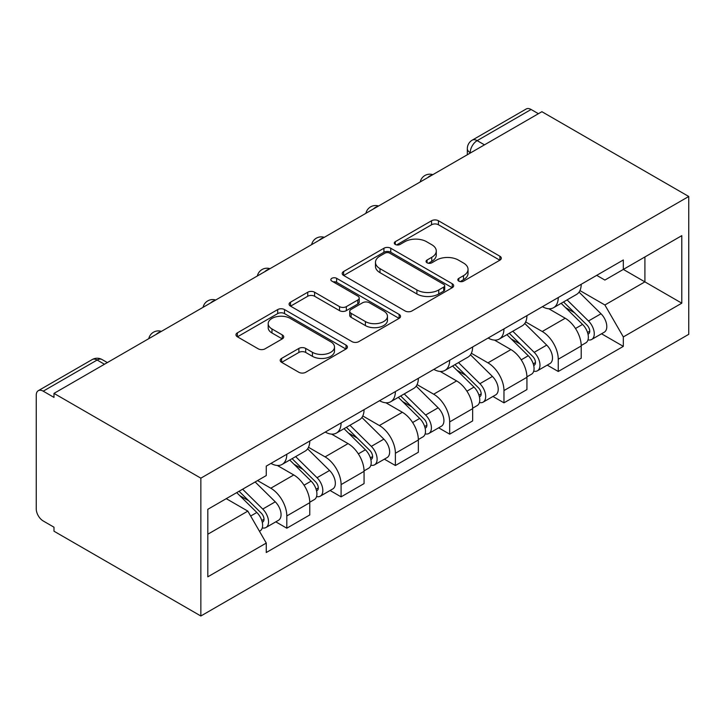 <?xml version="1.0" encoding="UTF-8"?>
<svg xmlns="http://www.w3.org/2000/svg" width="725" height="725" viewBox="0 0 725 725"><rect width="100%" height="100%" fill="white"/><g stroke="black" fill="none" stroke-linecap="round" stroke-linejoin="round"><path stroke-width="1.09" d="M458.816 281.128A3.38 1.948 0 0 0 463.601 281.128L499.897 260.175A4.83 2.791 0 0 0 501.31 258.2A4.83 2.791 0 0 0 499.897 256.233L438.407 220.735A4.83 2.791 0 0 0 431.574 220.735L395.288 241.688A3.38 1.948 0 0 0 394.291 243.065A3.38 1.948 0 0 0 395.288 244.443A3.38 1.948 0 0 0 400.064 244.443L404.767 241.733A15.461 8.927 0 0 1 426.626 241.733L431.747 244.697A15.461 8.927 0 0 1 436.278 251.004A15.461 8.927 0 0 1 431.747 257.312L427.052 260.03A3.38 1.948 0 0 0 426.064 261.408A3.38 1.948 0 0 0 427.052 262.785A3.38 1.948 0 0 0 431.837 262.785L436.532 260.076A15.461 8.927 0 0 1 458.39 260.076L463.52 263.03A15.461 8.927 0 0 1 468.042 269.347A15.461 8.927 0 0 1 463.52 275.654L458.816 278.364A3.38 1.948 0 0 0 457.828 279.75A3.38 1.948 0 0 0 458.816 281.128L458.816 278.364M281.626 358.386A4.83 2.791 0 0 0 280.203 360.361A4.83 2.791 0 0 0 281.626 362.328L298.872 372.288A4.83 2.791 0 0 0 305.705 372.288L346.015 349.015A4.83 2.791 0 0 0 347.429 347.048A4.83 2.791 0 0 0 346.015 345.073L284.526 309.575A4.83 2.791 0 0 0 277.693 309.575L237.383 332.847A4.83 2.791 0 0 0 235.969 334.823A4.83 2.791 0 0 0 237.383 336.79L258.227 348.825A4.83 2.791 0 0 0 265.06 348.825L282.306 338.865A4.83 2.791 0 0 0 283.72 336.889A4.83 2.791 0 0 0 282.306 334.923L271.975 328.951A12.923 7.458 0 0 1 268.187 323.676A12.923 7.458 0 0 1 276.162 316.789A12.923 7.458 0 0 1 290.245 318.402L330.727 341.774A12.923 7.458 0 0 1 334.506 347.048A12.923 7.458 0 0 1 326.531 353.936A12.923 7.458 0 0 1 312.448 352.323L305.705 348.426A4.83 2.791 0 0 0 298.872 348.426L281.626 358.386L281.626 362.328M200.852 478.165L53.994 393.385L541.892 111.695L688.75 196.484L200.852 478.165L200.852 615.996L688.75 334.316L688.75 196.484M405.103 310.962A4.83 2.791 0 0 0 411.936 310.962L452.246 287.689A4.83 2.791 0 0 0 453.66 285.713A4.83 2.791 0 0 0 452.246 283.738L390.757 248.24A4.83 2.791 0 0 0 383.924 248.24L343.623 271.513A4.83 2.791 0 0 0 342.209 273.488A4.83 2.791 0 0 0 343.623 275.455L405.103 310.962M333.183 281.862A3.38 1.948 0 0 1 336.618 282.333L336.618 278.318L399.131 314.405A4.83 2.791 0 0 1 400.544 316.381A4.83 2.791 0 0 1 399.131 318.357L358.821 341.62A4.83 2.791 0 0 1 351.987 341.62L290.507 306.122L290.507 302.18A4.83 2.791 0 0 0 289.085 304.156A4.83 2.791 0 0 0 290.507 306.122M290.507 302.18L307.753 292.22A4.83 2.791 0 0 1 314.587 292.22L339.517 306.621A4.83 2.791 0 0 0 346.351 306.621L357.797 300.014A4.83 2.791 0 0 0 359.21 298.038A4.83 2.791 0 0 0 357.797 296.072L331.833 281.083A3.38 1.948 0 0 1 330.845 279.696A3.38 1.948 0 0 1 332.929 277.892A3.38 1.948 0 0 1 336.618 278.318M53.994 393.385L53.994 397.4L43.21 391.174A9.842 5.682 -120 0 0 38.289 390.684A9.842 5.682 -120 0 0 36.25 395.188L36.25 508.914A9.842 5.682 -120 0 0 43.21 520.967L53.994 527.193L53.994 531.217L200.852 615.996M484.472 144.846L477.168 140.632A9.842 5.682 60 0 0 472.247 140.142L526.187 109.004A9.842 5.682 60 0 1 531.108 109.484L477.168 140.632A9.842 5.682 120 0 0 470.208 152.685L470.208 153.084M538.412 113.707L531.108 109.484M558.25 297.549A22.638 13.068 60 0 1 553.565 307.708L576.529 294.45A22.638 13.068 -120 0 0 581.214 284.282M525.652 321.927L542.246 331.497A22.638 13.068 60 0 1 558.25 359.228L581.214 345.97A22.638 13.068 -120 0 0 565.21 318.239L548.771 308.75M581.214 345.97L581.214 358.222L558.25 371.481L547.239 365.128M553.565 307.708A22.638 13.068 60 0 1 542.418 306.684M558.25 359.228L558.25 371.481M503.957 328.887A22.638 13.068 60 0 1 499.271 339.055L522.245 325.788A22.638 13.068 -120 0 0 526.93 315.629M492.946 396.466L503.966 402.828L526.93 389.57L526.93 377.308A22.638 13.068 -120 0 0 510.926 349.586L494.486 340.088M499.271 339.055A22.638 13.068 60 0 1 488.124 338.031M471.368 353.265L487.952 362.844A22.638 13.068 60 0 1 503.966 390.567L503.966 402.828M449.672 360.234A22.638 13.068 60 0 1 444.987 370.393L467.951 357.135A22.638 13.068 -120 0 0 472.637 346.976M438.661 427.813L449.672 434.166L472.646 420.908L472.646 408.655A22.638 13.068 -120 0 0 456.632 380.924L440.193 371.436M444.987 370.393A22.638 13.068 60 0 1 433.84 369.369M417.074 384.612L433.668 394.192A22.638 13.068 60 0 1 449.672 421.914L449.672 434.166M395.388 391.572A22.638 13.068 60 0 1 390.693 401.741L413.667 388.473A22.638 13.068 -120 0 0 418.352 378.314M384.377 459.152L395.388 465.513L418.352 452.255L418.352 439.993A22.638 13.068 -120 0 0 402.348 412.271L385.908 402.783M390.693 401.741A22.638 13.068 60 0 1 379.556 400.717M362.79 415.951L379.374 425.53A22.638 13.068 60 0 1 395.388 453.261L395.388 465.513M341.094 422.92A22.638 13.068 60 0 1 336.409 433.079L359.373 419.82A22.638 13.068 -120 0 0 364.068 409.661M330.083 490.499L341.094 496.852L364.068 483.593L364.068 471.341A22.638 13.068 -120 0 0 348.054 443.609L331.615 434.121M336.409 433.079A22.638 13.068 60 0 1 325.262 432.055M308.506 447.298L325.09 456.877A22.638 13.068 60 0 1 341.094 484.599L341.094 496.852M286.81 454.258A22.638 13.068 60 0 1 282.125 464.426L305.089 451.158A22.638 13.068 -120 0 0 309.774 440.999M275.799 521.837L286.81 528.199L309.774 514.94L309.774 502.679A22.638 13.068 -120 0 0 293.77 474.957L277.331 465.468M282.125 464.426A22.638 13.068 60 0 1 270.978 463.402M257.574 480.584L270.806 488.215A22.638 13.068 60 0 1 286.81 515.946L286.81 528.199M596.702 275.346L604.886 280.067L681.79 235.661L644.906 256.958L644.906 281.871L604.886 304.98L579.946 290.58M207.812 534.225L247.832 511.116L266.274 543.07L207.812 576.819L207.812 509.312L266.274 475.555L266.274 466.112L623.328 259.976L623.328 269.419L681.79 303.177L623.328 336.926L604.886 304.98M681.79 235.661L681.79 303.177M266.274 543.07L266.274 552.513L623.328 346.369L623.328 336.926M247.832 511.116L226.254 498.664M601.523 333.781L623.328 346.369M460.176 281.608L463.52 279.678A15.461 8.927 0 0 0 468.042 273.361L468.042 269.347M436.278 251.004L436.278 255.019A15.461 8.927 0 0 1 431.747 261.335L428.403 263.266M499.833 260.212L438.407 224.75A4.83 2.791 0 0 0 431.574 224.75L396.638 244.923M452.183 287.725L390.757 252.264A4.83 2.791 0 0 0 383.924 252.264L343.686 275.5M443.709 287.091A3.38 1.948 0 0 0 444.697 285.713A3.38 1.948 0 0 0 443.709 284.336L389.733 253.17A3.38 1.948 0 0 0 384.948 253.17L380 256.034A15.461 8.927 0 0 0 375.468 262.341A15.461 8.927 0 0 0 380 268.658L416.893 289.955A15.461 8.927 0 0 0 438.752 289.955L443.709 287.091L443.709 291.115A3.38 1.948 0 0 0 444.697 289.728L444.697 285.713M375.468 262.341L375.468 266.365A15.461 8.927 0 0 0 380 272.673L380 268.658M443.709 291.115L438.752 293.969A15.461 8.927 0 0 1 416.893 293.969L380 272.673M290.571 306.158L307.753 296.244L307.753 292.22M359.21 298.038L359.21 302.062A4.83 2.791 0 0 1 357.797 304.029L346.351 310.635A4.83 2.791 0 0 1 339.517 310.635L314.587 296.244A4.83 2.791 0 0 0 307.753 296.244M336.618 282.333L399.067 318.393M365.4 321.556A12.923 7.458 0 0 0 379.483 323.178A12.923 7.458 0 0 0 387.458 316.281A12.923 7.458 0 0 0 383.67 311.007L369.406 302.769A4.83 2.791 0 0 0 362.582 302.769L351.136 309.376A4.83 2.791 0 0 0 349.722 311.351A4.83 2.791 0 0 0 351.136 313.327L365.4 321.556L365.4 325.579A12.923 7.458 0 0 0 379.483 327.192A12.923 7.458 0 0 0 387.458 320.296L387.458 316.281M349.722 311.351L349.722 315.366A4.83 2.791 0 0 0 351.136 317.342L351.136 313.327M365.4 325.579L351.136 317.342M334.506 347.048L334.506 351.063A12.923 7.458 0 0 1 326.531 357.96A12.923 7.458 0 0 1 312.448 356.337L305.705 352.45A4.83 2.791 0 0 0 298.872 352.45L281.69 362.364M268.187 323.676L268.187 327.7A12.923 7.458 0 0 0 271.975 332.974L271.975 328.951M282.243 338.901L271.975 332.974M345.943 349.06L284.526 313.599A4.83 2.791 0 0 0 277.693 313.599L237.456 336.826M561.168 303.313L582.556 324.41A12.307 7.105 60 0 1 585.8 342.862L581.214 345.508M565.437 307.527L574.499 312.756M563.543 301.944L586.96 325.054A5.909 3.407 60 0 1 588.519 333.908A5.909 3.407 60 0 1 587.984 334.116M567.086 299.896L588.473 320.994A12.307 7.105 60 0 1 591.718 339.445A12.307 7.105 60 0 1 588.002 339.844M579.058 292.112L600.998 313.762A12.307 7.105 60 0 1 604.251 332.213L591.718 339.445M506.884 334.66L528.271 355.757A12.307 7.105 60 0 1 531.516 374.2L526.921 376.855M511.152 338.865L520.215 344.103M509.258 333.292L532.676 356.392A5.909 3.407 60 0 1 534.234 365.246A5.909 3.407 60 0 1 533.691 365.463M512.802 331.243L534.189 352.341A12.307 7.105 60 0 1 537.433 370.783A12.307 7.105 60 0 1 533.718 371.182M524.764 323.459L546.713 345.109A12.307 7.105 60 0 1 549.958 363.551L537.433 370.783M452.599 365.998L473.978 387.096A12.307 7.105 60 0 1 477.231 405.547L472.637 408.193M456.859 370.212L465.93 375.441M454.965 364.63L478.391 387.739A5.909 3.407 60 0 1 479.941 396.593A5.909 3.407 60 0 1 479.406 396.802M458.508 362.582L479.896 383.688A12.307 7.105 60 0 1 483.14 402.13A12.307 7.105 60 0 1 479.424 402.529M470.48 354.797L492.429 376.447A12.307 7.105 60 0 1 495.673 394.898L483.14 402.13M398.306 397.345L419.693 418.443A12.307 7.105 60 0 1 422.938 436.885L418.352 439.54M402.574 401.55L411.637 406.788M400.68 395.977L424.098 419.077A5.909 3.407 60 0 1 425.657 427.931A5.909 3.407 60 0 1 425.122 428.149M404.224 393.929L425.611 415.026A12.307 7.105 60 0 1 428.856 433.478A12.307 7.105 60 0 1 425.14 433.867M416.195 386.144L438.136 407.794A12.307 7.105 60 0 1 441.38 426.237L428.856 433.478M344.022 428.683L365.409 449.781A12.307 7.105 60 0 1 368.653 468.232L364.059 470.878M348.281 432.897L357.353 438.127M346.396 427.315L369.813 450.424A5.909 3.407 60 0 1 371.372 459.278A5.909 3.407 60 0 1 370.828 459.487M349.939 425.267L371.318 446.373A12.307 7.105 60 0 1 374.571 464.816A12.307 7.105 60 0 1 370.856 465.214M361.902 417.482L383.851 439.132A12.307 7.105 60 0 1 387.096 457.584L374.571 464.816M289.728 460.031L311.116 481.128A12.307 7.105 60 0 1 314.36 499.57L309.774 502.226M293.997 464.236L303.059 469.474M292.103 458.662L315.52 481.763A5.909 3.407 60 0 1 317.079 490.617A5.909 3.407 60 0 1 316.544 490.834M295.646 456.614L317.033 477.712A12.307 7.105 60 0 1 320.278 496.163A12.307 7.105 60 0 1 316.562 496.552M307.618 448.829L329.558 470.48A12.307 7.105 60 0 1 332.811 488.922L320.278 496.163M236.712 492.628L256.831 512.475A12.307 7.105 60 0 1 260.076 530.918L259.468 531.271M239.712 495.583L248.775 500.812M239.087 491.26L261.236 513.11A5.909 3.407 60 0 1 262.794 521.964A5.909 3.407 60 0 1 262.251 522.172M242.63 489.212L262.749 509.059A12.307 7.105 60 0 1 265.993 527.501A12.307 7.105 60 0 1 262.278 527.9M255.155 481.98L275.273 501.827A12.307 7.105 60 0 1 278.518 520.269L265.993 527.501M470.552 152.884L470.208 152.685A9.842 5.682 0 0 1 467.326 148.67L467.326 154.751M341.094 484.599L364.068 471.341M395.388 453.261L418.352 439.993M449.672 421.914L472.646 408.655M503.966 390.567L526.93 377.308M286.81 515.946L309.774 502.679M270.806 488.215L293.77 474.957M325.09 456.877L348.054 443.609M379.374 425.53L402.348 412.271M433.668 394.192L456.632 380.924M487.952 362.844L510.926 349.586M542.246 331.497L565.21 318.239M432.009 175.142A9.842 5.682 120 0 0 427.668 177.652M377.725 206.48A9.842 5.682 120 0 0 373.375 208.99M323.432 237.827A9.842 5.682 120 0 0 319.091 240.337M269.147 269.165A9.842 5.682 120 0 0 264.797 271.676M214.863 300.513A9.842 5.682 120 0 0 210.513 303.023M160.569 331.851A9.842 5.682 120 0 0 156.228 334.361M104.454 364.249L97.15 360.026L43.21 391.174M107.345 362.582L102.071 359.546A9.842 5.682 120 0 0 97.15 360.026A9.842 5.682 60 0 0 92.229 359.546L38.289 390.684M463.52 279.678L463.52 275.654M427.052 262.785L427.052 260.03M431.747 261.335L431.747 257.312M395.288 244.443L395.288 241.688M431.574 224.75L431.574 220.735M438.407 224.75L438.407 220.735M499.897 260.175L499.897 256.233M343.623 275.455L343.623 271.513M383.924 252.264L383.924 248.24M390.757 252.264L390.757 248.24M452.246 287.689L452.246 283.738M416.893 293.969L416.893 289.955M438.752 293.969L438.752 289.955M314.587 296.244L314.587 292.22M339.517 310.635L339.517 306.621M346.351 310.635L346.351 306.621M357.797 304.029L357.797 300.014M399.131 318.357L399.131 314.405M298.872 352.45L298.872 348.426M305.705 352.45L305.705 348.426M312.448 356.337L312.448 352.323M282.306 338.865L282.306 334.923M237.383 336.79L237.383 332.847M277.693 313.599L277.693 309.575M284.526 313.599L284.526 309.575M346.015 349.015L346.015 345.073M582.556 324.41L575.496 328.498M589.742 331.198L587.531 332.485M600.998 313.762L588.473 320.994M528.271 355.757L521.202 359.836M535.458 362.545L533.237 363.823M546.713 345.109L534.189 352.341M473.978 387.096L466.918 391.183M481.164 393.883L478.953 395.17M492.429 376.447L479.896 383.688M419.693 418.443L412.625 422.521M426.88 425.231L424.66 426.508M438.136 407.794L425.611 415.026M365.409 449.781L358.34 453.868M372.596 456.569L370.375 457.856M383.851 439.132L371.318 446.373M311.116 481.128L304.056 485.206M318.302 487.916L316.091 489.194M329.558 470.48L317.033 477.712M256.831 512.475L250.669 516.028M264.018 519.254L261.798 520.541M275.273 501.827L262.749 509.059M432.843 174.653A9.842 9.842 0 0 0 420.219 181.948M378.559 206A9.842 9.842 0 0 0 365.926 213.286M324.274 237.338A9.842 9.842 0 0 0 311.641 244.633M269.981 268.685A9.842 9.842 0 0 0 257.357 275.98M215.697 300.032A9.842 9.842 0 0 0 203.063 307.318M161.403 331.37A9.842 9.842 0 0 0 148.779 338.666M102.071 359.546A9.842 9.842 0 0 0 92.229 359.546M472.247 140.142A9.842 9.842 0 0 0 467.326 148.67"/></g></svg>
